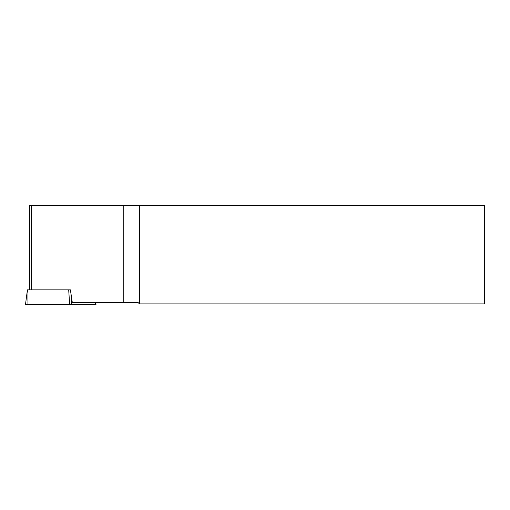 <?xml version="1.0" encoding="UTF-8"?>
<svg xmlns="http://www.w3.org/2000/svg" width="510" height="510" viewBox="0 0 510 510"><rect width="100%" height="100%" fill="white"/><g stroke="black" fill="none" stroke-linecap="round" stroke-linejoin="round"><path stroke-width="0.76" d="M95.765 302.666L95.988 304.508L27.961 304.508L27.961 289.871L70.405 289.871L72.324 302.666L138.242 302.666L139.472 303.896L139.472 205.492L484.5 205.492L484.5 303.896L139.472 303.896M27.419 289.871L25.5 304.508L27.961 304.508M27.298 289.871L27.961 289.871M29.567 289.871L29.567 205.492L139.472 205.492M95.548 304.508L95.357 302.666M70.928 293.346L71.642 304.508M69.64 304.508L68.703 289.871M31.41 205.492L31.41 289.871M123.777 205.492L123.777 302.666"/></g></svg>

